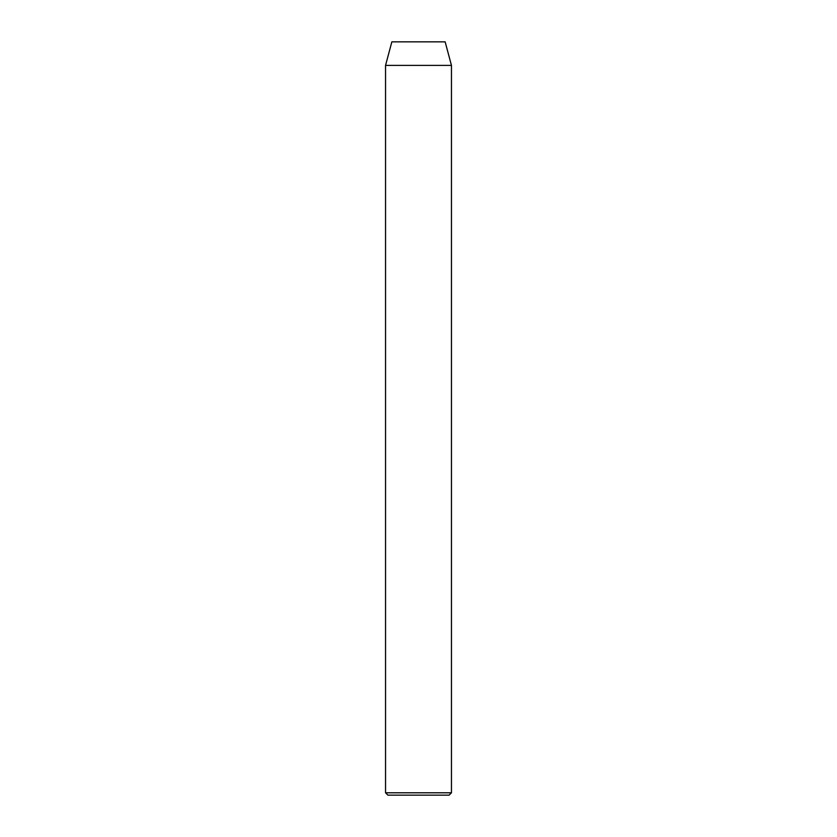 <?xml version="1.0" encoding="UTF-8"?>
<svg xmlns="http://www.w3.org/2000/svg" width="837" height="837" viewBox="0 0 837 837"><rect width="100%" height="100%" fill="white"/><g stroke="black" fill="none" stroke-linecap="round" stroke-linejoin="round"><path stroke-width="1.26" d="M449.103 795.15L387.897 795.15L385.543 792.796L451.457 792.796L449.103 795.15M385.543 65.391L451.457 65.391L445.148 41.85L391.852 41.85L385.543 65.391L385.543 792.796M451.457 65.391L451.457 792.796"/></g></svg>
